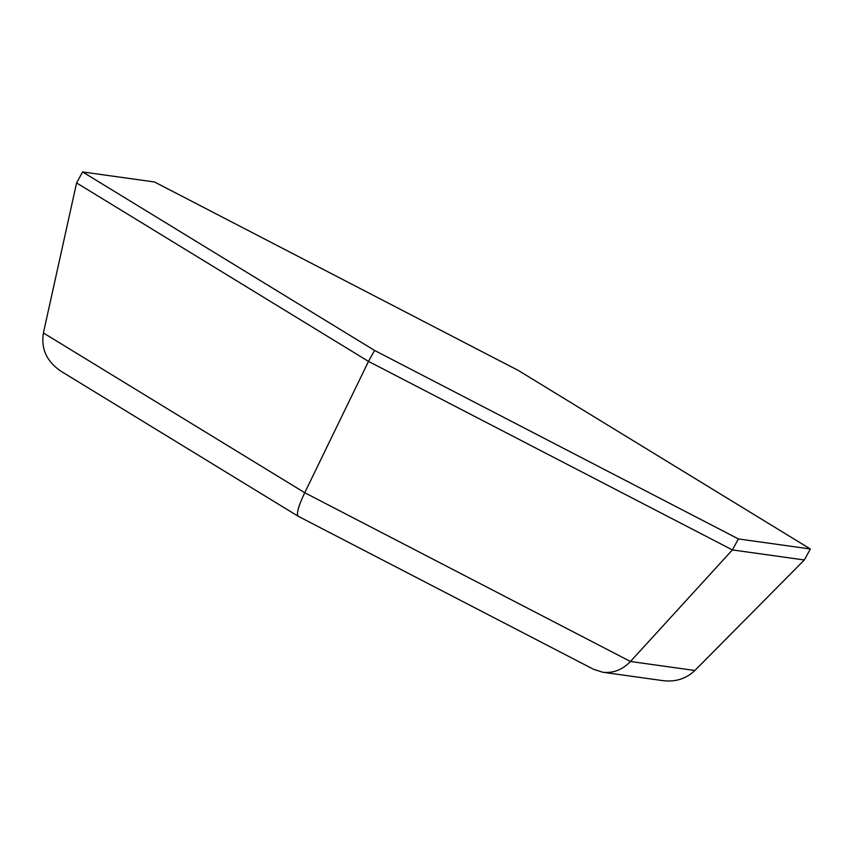<?xml version="1.0" encoding="UTF-8"?>
<svg xmlns="http://www.w3.org/2000/svg" width="853" height="853" viewBox="0 0 853 853"><rect width="100%" height="100%" fill="white"/><g stroke="black" fill="none" stroke-linecap="round" stroke-linejoin="round"><path stroke-width="1.28" d="M602.719 672.228L663.09 680.673C675.661 682.112 686.249 678.721 694.864 670.49L630.463 661.491C622.477 669.808 613.232 673.39 602.719 672.228L593.677 669.349L298.209 516.268L60.883 371.172C46.68 361.491 40.859 348.76 43.407 332.969L76.589 182.937L368.507 361.405L304.734 492.725L43.407 332.969M298.209 516.268C296.204 514.028 298.369 506.192 304.734 492.725L630.463 661.491L732.386 549.929L368.507 361.405L374.531 350.412L738.399 538.936L810.35 548.991L804.336 559.984L732.386 549.929L738.399 538.936M694.864 670.49L804.336 559.984M810.35 548.991L518.432 370.522L154.553 181.998L82.602 171.943L76.589 182.937M82.602 171.943L374.531 350.412"/></g></svg>
